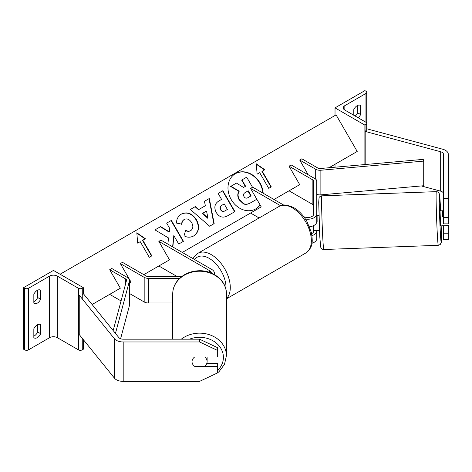 <?xml version="1.0" encoding="UTF-8"?>
<svg xmlns="http://www.w3.org/2000/svg" width="472" height="472" viewBox="0 0 472 472"><rect width="100%" height="100%" fill="white"/><g stroke="black" fill="none" stroke-linecap="round" stroke-linejoin="round"><path stroke-width="0.71" d="M316.771 230.354L316.771 231.009A9.051 5.227 180 0 1 311.951 235.628M311.927 243.275A9.051 5.227 0 0 0 316.771 238.649L316.771 231.009M303.697 216.613A6.036 3.481 0 0 0 310.181 217.197A6.036 3.481 0 0 0 313.75 214.017L313.75 181.171A3.015 1.74 0 0 0 312.871 179.938L289.041 166.179L299.708 184.652L289.041 190.812L312.871 204.571A3.015 1.74 0 0 1 313.75 205.804M305.455 219.073A9.051 5.227 0 0 0 316.771 214.017L316.771 181.171A6.036 3.481 0 0 0 315.001 178.705L291.171 164.952L289.041 166.179M280.598 205.745L250.555 188.399L252.685 187.172L283.672 205.06M250.555 188.399L261.222 206.872L250.555 213.031L259.116 217.975M319.473 230.342L313.998 230.454L313.75 227.362L313.75 231.009A6.036 3.481 180 0 1 311.62 233.669M309.526 226.772A9.051 5.227 0 0 0 316.771 221.651L316.771 214.017M359.764 105.15L360.62 105.645A6.036 3.481 120 0 0 360.224 105.344A6.036 3.481 120 0 0 357.204 105.645A6.036 3.481 120 0 0 353.793 109.587L353.793 115.251M335.026 107.864L364.886 125.104L365.953 124.484A2.714 1.569 0 0 0 366.744 123.381A2.714 1.569 0 0 0 365.953 122.272L344.837 110.076A5.428 3.133 180 0 1 343.244 107.864A5.428 3.133 180 0 1 344.837 105.645L365.953 93.45A2.714 1.569 0 0 0 366.744 92.347A2.714 1.569 0 0 0 365.953 91.238L364.886 90.618L335.026 107.864L335.026 115.498M335.026 164.262L335.026 167.212M355.18 116.047A6.036 3.481 120 0 0 357.634 112.79L357.634 105.421M360.62 105.645L360.62 114.513A6.036 3.481 -60 0 1 358.165 117.776M364.886 125.104L364.886 164.563M357.634 112.79L360.62 114.513M448.294 198.376L448.294 217.356L443.468 217.356L443.468 198.376L448.294 198.376L448.294 154.279A9.652 5.575 0 0 0 445.462 150.338A9.652 5.575 0 0 0 442.718 149.229L367.216 128.903L366.744 129.487M443.468 193.691A4.826 2.785 0 0 0 442.052 191.72A4.826 2.785 0 0 0 440.677 191.166L421.295 185.944M443.468 198.376L443.468 154.279A4.826 2.785 0 0 0 442.052 152.308A4.826 2.785 0 0 0 440.677 151.754L365.175 131.428L365.175 164.533M448.294 217.356L448.294 223.852L443.468 223.852L443.468 217.356M365.175 131.428L365.953 130.467M443.468 225.716L443.468 239.699L448.294 239.699L448.294 225.539M443.468 233.209L448.294 233.209M443.037 225.734L440.6 225.905L440.046 210.837L442.459 210.748L442.488 216.878L443.468 216.843M442.488 216.878L442.459 210.748M443.468 210.795L442.488 210.831M316.771 215.438L317.066 215.427M316.771 221.48L317.125 221.468L317.096 215.338L318.919 215.267M313.75 227.362L313.662 225.592M448.241 223.852L448.294 216.554M443.007 225.822L448.4 225.533M194.67 366.172L194.67 366.355A7.54 6.16 -0 0 1 192.033 361.676A7.54 6.16 -0 0 1 194.67 356.997L217.675 356.997L217.675 347.716L199.573 339.185L123.198 339.185A4.826 2.785 180 0 1 119.788 338.371A4.826 2.785 180 0 1 118.826 337.574L83.615 293.985L82.258 294.351M199.573 339.185L199.573 341.97L123.198 341.97A9.652 5.575 180 0 1 116.372 340.341A9.652 5.575 180 0 1 114.448 338.754L79.243 295.165L79.243 334.571L114.448 378.161A9.652 5.575 180 0 0 116.372 379.748A9.652 5.575 180 0 0 123.198 381.382L199.573 381.382L217.675 372.851L217.675 366.355L194.67 366.355M217.675 366.355L217.675 363.57L206.742 363.57M199.573 341.97L217.675 350.501M172.728 339.185L172.728 293.814A26.845 22.591 -0 0 1 199.573 271.223A26.845 22.591 -0 0 1 226.424 293.814C226.755 281.094 213.403 270.173 199.06 270.745C191.608 270.957 185.272 273.371 180.038 277.978C175.271 282.415 172.835 287.69 172.728 293.814M217.675 372.791L219.114 371.57L224.513 364.29L226.424 355.735L226.424 293.814M192.617 364.059A7.54 6.348 180 0 0 194.34 366.172L204.807 366.172A7.54 6.348 180 0 0 207.114 361.605L207.114 357.363A7.54 6.348 180 0 0 207.102 356.997M207.114 361.605A7.54 6.348 180 0 0 204.807 357.033L194.617 357.033M33.837 328.789A6.036 3.481 -60 0 1 37.253 324.854A6.036 3.481 -60 0 1 40.267 324.553A6.036 3.481 -60 0 1 40.663 324.854L40.663 333.716A6.036 3.481 120 0 1 34.238 337.958A6.036 3.481 120 0 1 33.837 337.657L33.837 328.789M33.837 294.31A6.036 3.481 -60 0 1 37.253 290.368A6.036 3.481 -60 0 1 40.267 290.068A6.036 3.481 -60 0 1 40.663 290.368L40.663 299.236A6.036 3.481 120 0 1 34.238 303.478A6.036 3.481 120 0 1 33.837 303.177L33.837 294.31M37.677 324.63L37.677 331.993A6.036 3.481 -60 0 1 33.837 336.158M23.6 287.66L53.46 270.421L83.326 287.66L82.258 288.274A2.714 1.569 180 0 1 78.417 288.274L57.301 276.085A5.428 3.133 0 0 0 49.625 276.085L28.509 288.274A2.714 1.569 180 0 1 24.668 288.274L23.6 287.66L23.6 349.233L24.668 349.852A2.714 1.569 180 0 0 28.509 349.852L49.625 337.657A5.428 3.133 0 0 1 57.301 337.657L78.417 349.852A2.714 1.569 180 0 0 82.258 349.852L83.326 349.233L83.326 339.628M37.677 290.144L37.677 297.513A6.036 3.481 -60 0 1 33.837 301.673M83.326 287.66L83.326 294.062M37.677 297.513L40.663 299.236M39.813 289.879L40.663 290.368M37.677 331.993L40.663 333.716M39.813 324.358L40.663 324.854M214.111 274.409A9.051 5.227 180 0 0 214.382 273.129A9.051 5.227 180 0 0 211.733 269.435L160.97 240.124L158.834 241.357L209.597 270.662A6.036 3.481 180 0 1 211.367 273.082M179.631 278.35L148.444 278.35A6.036 3.481 180 0 1 144.178 277.335L120.348 263.577L131.015 282.049L129.57 282.881L131.015 282.049M172.728 302.983L148.444 302.983A6.036 3.481 180 0 1 144.178 301.962L129.57 293.525M181.673 276.61L148.444 276.61A3.015 1.74 180 0 1 146.308 276.102L122.484 262.343L120.348 263.577M158.834 241.357L169.501 259.83L158.834 265.984L177.236 276.61M299.708 160.026L315.691 169.253A6.036 3.481 180 0 0 320.871 170.233L423.714 161.1L423.254 159.377L320.411 168.51A3.015 1.74 180 0 1 317.821 168.02L301.838 158.793L299.708 160.026L308.24 174.799M423.714 161.1L423.714 185.732L320.871 194.859A6.036 3.481 180 0 1 316.771 194.375M113.168 330.571L126.514 280.457A3.015 1.74 0 0 0 126.549 280.191A3.015 1.74 0 0 0 125.664 278.958L109.681 269.73L120.348 288.203L109.681 294.363L121.062 300.93M115.463 333.415L129.499 280.722A6.036 3.481 0 0 0 129.57 280.191A6.036 3.481 0 0 0 127.8 277.731L111.817 268.503L109.681 269.73M120.602 338.748L129.499 305.354A6.036 3.481 0 0 0 129.57 304.823L129.57 280.191M263.175 193.225A20.349 16.614 60 0 0 253.116 175.366A20.349 16.614 60 0 0 235.428 173.649L235.428 173.649A20.349 16.614 60 0 0 231.215 199.579A20.349 16.614 60 0 0 255.777 208.895L255.777 208.895A20.349 16.614 60 0 0 260.113 204.954M255.623 208.978A20.349 16.614 60 0 0 260.031 204.813M262.845 193.036A20.349 16.614 60 0 0 235.28 173.737M257.128 174.168L259.688 172.693L268.733 188.363L271.294 186.888L262.243 171.212L264.804 169.737L256.261 163.808L257.128 174.168M181.449 214.04C187.101 211.427 192.116 213.332 196.488 219.769L196.523 219.828C199.963 226.737 199.054 232.088 193.803 235.894L193.803 235.894C190.304 237.687 187.054 237.628 184.045 235.711L185.655 230.283C187.472 231.321 189.189 231.416 190.8 230.578L190.8 230.578C193.172 228.79 193.461 226.165 191.685 222.707L191.65 222.642C189.508 219.309 187.077 218.235 184.351 219.409L184.351 219.409C182.741 220.453 181.944 222.041 181.968 224.176L176.617 223.126C176.357 219.362 177.968 216.335 181.449 214.04L181.449 214.04M205.373 205.733L204.435 201.332L209.314 198.511L214.17 223.598L209.645 226.218L190.346 209.468L195.384 206.553L198.759 209.55L205.373 205.733M328.984 167.749L357.204 151.459L336.088 114.885L60.08 274.238M92.117 304.505L120.348 288.203M143.812 274.657L169.501 259.83M182.298 252.437L261.222 206.872M274.02 199.485L299.708 184.652M216.247 212.506C213.698 207.344 214.695 203.426 219.238 200.748L221.58 199.396L218.129 193.42L222.861 190.694L234.926 211.592L227.616 215.816C223.014 218.288 219.238 217.208 216.282 212.565L216.247 212.506M172.882 247.003L173.826 235.563L178.723 244.042L183.449 241.31L171.383 220.412L166.657 223.144L169.772 228.548L169.407 231.905L160.633 226.619L154.952 229.899L168.51 237.953L167.896 244.124M142.798 240.177L151.848 255.853L149.288 257.328L140.237 241.652L137.676 243.133L136.815 232.773L145.352 238.696L142.497 240.348L151.542 256.025M250.384 202.96L256.815 199.249L250.384 202.96C247.77 204.417 245.481 204.73 243.505 203.904L243.806 203.727L239.44 199.668C237.705 196.411 237.64 193.591 239.245 191.201L230.95 186.257L236.419 183.095L243.528 187.449L245.605 186.251L241.941 179.909L246.679 177.171L252.514 187.272M243.505 203.904L239.139 199.839C237.404 196.588 237.339 193.762 238.944 191.378L230.649 186.428L230.95 186.257M250.685 202.783C248.071 204.24 245.782 204.553 243.806 203.727M245.304 186.428L241.64 180.086L241.941 179.909M238.944 191.378L239.245 191.201M206.506 211.055L202.706 213.25L208.005 218.064L206.506 211.055M208.005 218.064L207.704 218.235L202.399 213.421L202.706 213.25M205.072 205.91L198.759 209.55M204.435 201.332L209.314 198.511M209.013 198.688L213.869 223.775M190.346 209.468L195.384 206.553M195.083 206.73L198.458 209.727M220.855 209.568C221.958 211.344 223.398 211.733 225.168 210.736L227.386 209.456L224.2 203.933L221.958 205.226C220.265 206.317 219.881 207.745 220.819 209.503L220.554 209.739C221.657 211.521 223.091 211.91 224.867 210.913L227.085 209.627M221.657 205.403L221.958 205.226L221.657 205.403C219.958 206.494 219.58 207.916 220.518 209.68L220.554 209.739M219.238 200.748L221.279 199.567M218.129 193.42L222.861 190.694M222.56 190.865L234.625 211.763M181.148 214.217C186.8 211.598 191.809 213.509 196.187 219.946L196.222 220.005C199.656 226.914 198.753 232.265 193.502 236.065L193.803 235.894M185.354 230.46C187.172 231.492 188.888 231.593 190.499 230.755L190.8 230.578L190.499 230.755M184.05 219.586L184.351 219.409L184.05 219.586C182.44 220.63 181.643 222.218 181.667 224.347M169.407 231.905L169.106 232.077L160.332 226.79L154.952 229.899M160.332 226.79L160.633 226.619M183.148 241.487L171.082 220.583L166.657 223.144M171.082 220.583L171.383 220.412M172.605 246.844L173.826 235.563M136.845 233.18L145.051 238.873M264.503 169.908L256.296 164.215M270.993 187.059L261.942 171.389L262.243 171.212M244.03 196.617C245.045 198.228 246.378 198.565 248.03 197.62L251.133 195.827L248.231 190.8L245.104 192.605C243.487 193.626 243.115 194.942 243.994 196.553L244.03 196.617M250.833 196.004L247.93 190.977L245.098 192.611M247.93 190.977L248.231 190.8M312.871 179.938L312.871 204.571M365.953 93.45L365.953 122.272M344.837 105.645L344.837 110.076M365.953 124.484L365.953 131.635M305.785 253.027A26.845 15.499 -120 0 0 309.903 231.516A26.845 15.499 -120 0 0 292.363 207.857A26.845 15.499 -120 0 0 278.94 206.529C281.967 204.116 286.947 204.512 293.873 207.709C299.03 210.783 303.384 215.374 306.942 221.48L311.343 232.407C312.6 240.643 313.691 246.98 305.785 253.027L226.424 298.853M278.94 206.529L197.886 253.328A26.845 15.499 60 0 1 211.308 254.656A26.845 15.499 60 0 1 228.312 276.651A26.845 15.499 60 0 1 226.424 298.564M225.94 289.454A23.83 13.759 -120 0 0 209.173 258.349A23.83 13.759 -120 0 0 194.641 259.565M440.677 151.754L440.677 191.166M436.329 191.65C437.184 191.679 437.992 192.033 438.748 192.718L439.42 194.016L440.63 210.813A23.83 0.614 87.9 0 0 440.323 204.612A23.83 0.614 87.9 0 0 439.255 198.93A23.83 0.614 87.9 0 0 440.323 232.13A23.83 0.614 87.9 0 0 441.273 241.929A23.83 0.614 87.9 0 0 441.184 225.887L441.249 242.449L440.228 244.52L438.293 245.31A26.845 0.696 -92.1 0 1 437.308 233.982A26.845 0.696 -92.1 0 1 436.24 206.164A26.845 0.696 -92.1 0 1 436.329 191.65L321.81 195.845A26.845 0.696 87.9 0 0 321.727 210.359A26.845 0.696 87.9 0 0 322.795 238.177A26.845 0.696 87.9 0 0 323.774 249.505L438.293 245.31M123.198 341.97L123.198 381.382M114.448 338.754L114.448 378.161M189.514 339.185A23.83 20.054 -0 0 1 223.403 357.363A23.83 20.054 -0 0 1 217.675 370.414M226.424 355.735A26.845 22.591 180 0 0 210.3 335.026A26.845 22.591 180 0 0 181.301 339.185M49.625 276.085L49.625 337.657M28.509 288.274L28.509 349.852M24.668 288.274L24.668 349.852M82.258 288.274L82.258 298.9M82.258 338.306L82.258 349.852M78.417 288.274L78.417 349.852M57.301 276.085L57.301 337.657M209.597 270.662L209.597 272.409M144.178 277.335L144.178 301.962M148.444 278.35L148.444 302.983M315.691 169.253L315.691 179.183M320.871 170.233L320.871 194.859M125.664 278.958L125.664 283.642M129.499 280.722L129.499 305.354M239.139 199.839L239.44 199.668M239.174 199.898L239.475 199.727M224.867 210.913L225.168 210.736M220.518 209.68L220.819 209.503M196.187 219.946L196.488 219.769M196.222 220.005L196.523 219.828M366.744 92.347L366.744 131.853M197.886 253.328L193.732 257.482L193.095 258.674M323.774 249.505C322.919 249.482 322.111 249.127 321.355 248.437L320.683 247.145L319.78 236.602L318.712 202.346L319.037 197.921C318.901 196.995 321.196 195.709 321.81 195.845M206.866 377.942L217.48 372.939M214.382 273.129L214.382 274.562"/></g></svg>
